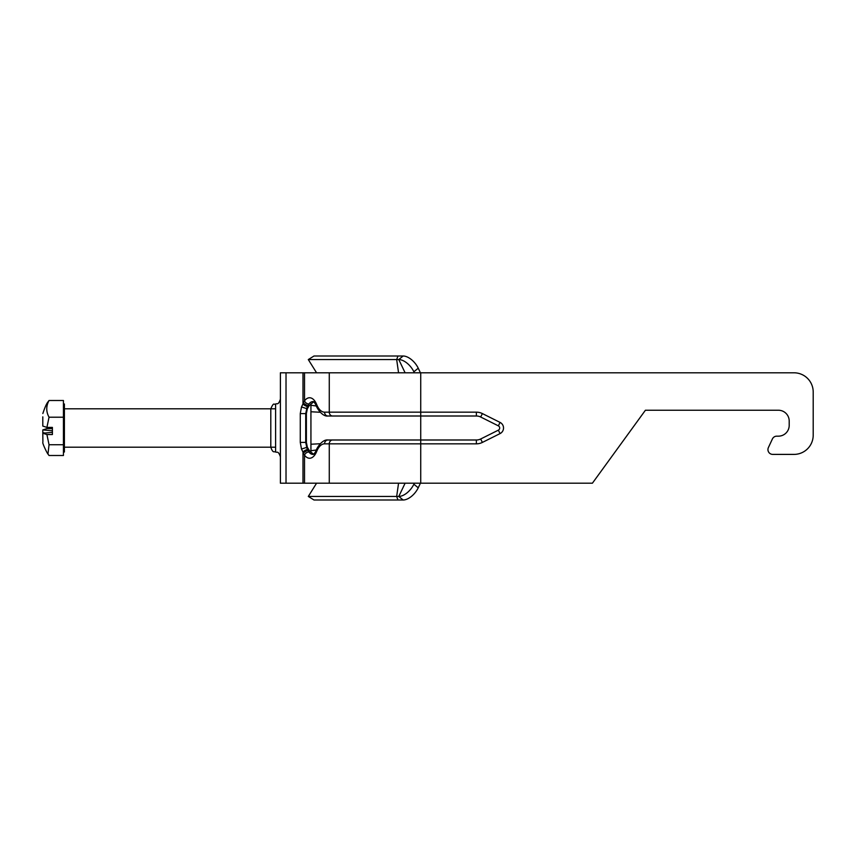 <?xml version="1.0" encoding="UTF-8"?>
<svg xmlns="http://www.w3.org/2000/svg" width="856" height="856" viewBox="0 0 856 856"><rect width="100%" height="100%" fill="white"/><g stroke="black" fill="none" stroke-linecap="round" stroke-linejoin="round"><path stroke-width="1.28" d="M420.35 372.799A16.318 12.498 90 0 0 419.686 371.226L418.242 368.208L419.686 371.226M405.113 372.799L398.778 359.563A14.402 7.854 50.8 0 1 413.876 371.772L414.368 372.799M414.368 483.201L413.876 484.229A14.402 7.854 129.2 0 1 398.778 496.437L308.299 496.437L316.57 483.201M308.299 496.437L314.002 500L403.144 500A14.402 7.854 -50.8 0 0 418.242 487.792L419.686 484.774A16.318 12.498 90 0 0 420.35 483.201M413.876 371.772L418.242 368.208A14.402 7.854 -129.2 0 0 403.144 356L314.002 356L308.299 359.563L316.57 372.799M403.144 356L398.778 359.563L308.299 359.563M813.2 392.005L813.2 435.201L813.2 392.005A19.196 19.196 0 0 0 794.004 372.799L280.404 372.799L280.404 483.201L592.405 483.201L645.413 410.238L778.404 410.238A10.796 10.796 0 0 1 789.2 421.045A10.796 10.796 0 0 0 778.404 410.238M789.2 425.357A10.796 10.796 0 0 1 778.404 436.164L776.767 436.164L778.404 436.164A10.796 10.796 0 0 0 789.2 425.357L789.2 421.045M772.412 438.935L768.388 447.57L772.412 438.935A4.804 4.804 0 0 1 776.767 436.164M772.733 454.397L794.004 454.397L772.733 454.397A4.804 4.804 0 0 1 768.388 447.57M813.2 435.201A19.196 19.196 0 0 1 794.004 454.397M275.6 404C274.059 405.434 274.123 401.132 270.796 408.804L270.796 447.196C273.085 453.766 274.177 451.08 275.6 452L275.6 404C277.023 403.08 278.114 405.765 280.404 399.196M304.522 372.799L304.522 400.833A3.841 2.761 36.8 0 0 308.909 404.032A14.402 7.201 90 0 1 312.911 401.603C313.585 401.239 314.762 402.716 316.463 406.022L310.931 405.263L310.931 452.193L309.112 450.224L307.593 450.224L303.366 452.92L304.522 455.167A18.244 9.116 -90 0 0 316.709 451.401A20.159 10.079 90 0 1 324.574 443.836L476.375 443.836A13.439 13.439 0 0 0 482.388 442.424L500.065 433.585A6.238 6.238 0 0 0 500.065 422.415L482.388 413.576A13.439 13.439 0 0 0 476.375 412.164L324.574 412.164A20.159 10.079 90 0 1 316.709 404.599A18.244 9.116 -90 0 0 304.522 400.833L303.366 403.08L307.593 405.776L308.909 404.032M303.366 403.08L302.992 403.904A3.841 1.787 31.6 0 0 307.283 406.386L307.593 405.776M324.574 412.164A3.841 3.328 -90 0 0 327.901 416.005L476.375 416.005A9.598 9.598 0 0 1 480.676 417.011L498.353 425.849A2.397 2.397 0 0 1 498.353 430.151L480.676 438.989A9.598 9.598 0 0 1 476.375 439.995L327.901 439.995A3.841 3.328 90 0 0 324.574 443.836M310.931 450.738L316.463 449.978C314.762 453.284 313.585 454.761 312.911 454.397A14.402 7.201 90 0 1 308.909 451.968A3.841 2.761 143.2 0 0 304.522 455.167L304.522 483.201M308.909 451.968L307.604 450.224M307.593 450.224L307.283 449.614A3.841 1.787 148.4 0 0 302.992 452.096L303.366 452.92M307.283 449.614L305.71 442.402L305.71 413.598L307.283 406.386M302.992 372.799L302.992 403.904L301.494 406.953L300.274 413.598L300.274 442.402L301.494 449.047L302.992 452.096L302.992 483.201M330.266 416.005L335.092 416.005M307.604 405.776L309.112 405.776L313.606 401.849M309.112 450.224L307.336 447.196L306.384 442.402L306.384 413.598L307.336 408.804L309.112 405.776M420.724 372.799L420.724 439.995L335.092 439.995M320.219 412.271L310.931 411.757M320.219 443.729L310.931 444.243M313.606 454.151L310.931 452.193M310.931 403.807L310.931 405.263M52.398 428.599L46.909 428.599L42.8 429.915L52.398 430.782M42.896 441.803L42.8 433.232L46.909 434.538L49.038 444.724L47.968 454.055L49.038 455.499L63.44 455.499L63.44 444.724L49.038 444.724M42.843 413.512C44.876 407.37 46.577 403.518 47.968 401.945L49.038 400.501C45.999 406.076 45.999 411.65 49.038 417.214L46.909 427.401L42.8 426.085L42.8 416.84M49.038 400.501L63.44 400.501L63.44 444.724M49.038 417.214L63.44 417.214M46.909 427.401L52.398 427.401L52.398 434.538L46.909 434.538M52.398 432.366L42.8 433.232L42.8 430.236M52.398 427.401L52.398 429.862M42.8 432.911L44.041 432.762M63.44 404L64.403 404L64.403 452L63.44 452M418.242 487.792L413.876 484.229M403.144 500L398.778 496.437L405.113 483.201M397.965 500L396.67 496.437L398.554 483.201M398.554 372.799L396.67 359.563L397.965 356M420.724 439.995L420.724 483.201M327.901 416.005C321.824 416.925 316.035 406.472 316.463 406.022A3.841 2.076 -21.8 0 1 316.709 404.599M332.599 416.005A3.841 3.328 -90 0 1 329.271 412.164L329.271 372.799M476.375 416.005L476.375 412.164M480.676 417.011L482.388 413.576M498.353 425.849L500.065 422.415M498.353 430.151L500.065 433.585M480.676 438.989L482.388 442.424M476.375 439.995L476.375 443.836M332.599 439.995A3.841 3.328 90 0 0 329.271 443.836L329.271 483.201M327.901 439.995C321.803 439.096 316.057 449.496 316.463 449.978A3.841 2.076 21.8 0 0 316.709 451.401M307.336 447.196L301.494 449.047M300.274 442.402L306.384 442.402M306.384 413.598L300.274 413.598M307.336 408.804L301.494 406.953M286.022 372.799L286.022 483.201M275.6 452C277.023 452.92 278.114 450.235 280.404 456.804M42.843 442.488C42.158 442.809 47.037 453.199 47.968 454.055M64.403 447.196L275.6 447.196M64.403 408.804L275.6 408.804"/></g></svg>
